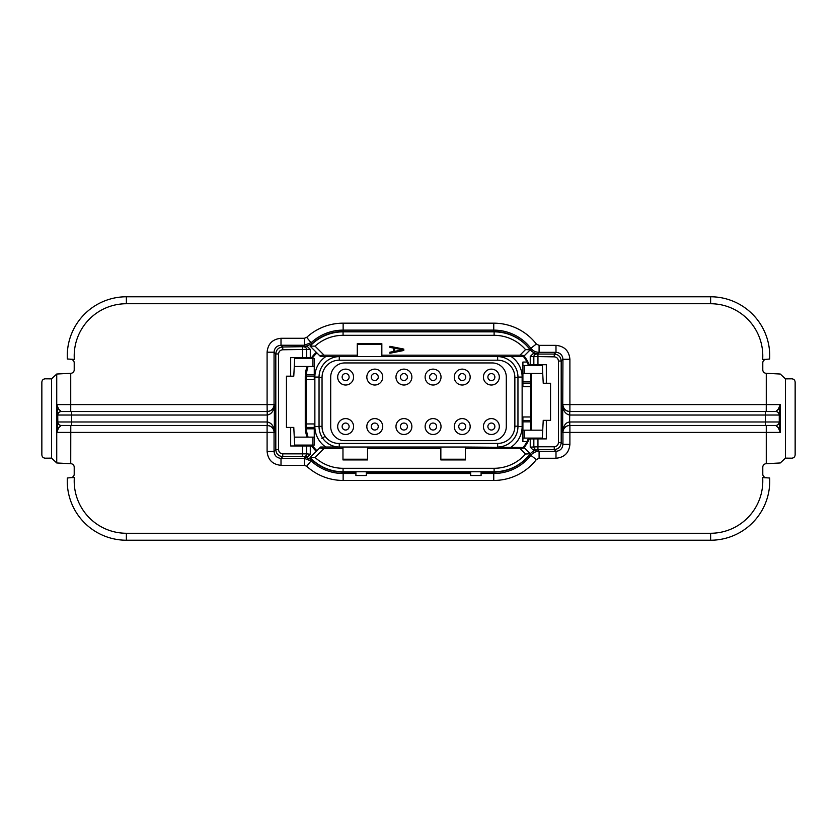 <?xml version="1.0" encoding="UTF-8"?>
<svg xmlns="http://www.w3.org/2000/svg" width="837" height="837" viewBox="0 0 837 837"><rect width="100%" height="100%" fill="white"/><g stroke="black" fill="none" stroke-linecap="round" stroke-linejoin="round"><path stroke-width="1.26" d="M312.096 358.529A32.685 32.685 0 0 1 316.941 352.952L320.571 356.583L523.47 356.583A32.685 32.685 0 0 1 527.028 362.044L528.576 365.518M523.47 356.583L523.931 356.123C524.108 355.505 522.78 355.202 519.944 355.191L381.839 355.191L381.839 343.683L357.284 343.683L357.284 356.583M310.098 457.504A45.219 45.219 0 0 0 343.065 471.765L494.112 471.765A45.219 45.219 0 0 0 530.219 453.78L525.542 454.02A41.745 41.745 0 0 1 494.112 468.291L343.065 468.291A41.745 41.745 0 0 1 315.036 457.483L310.098 457.504L320.111 447.492C319.933 448.109 321.262 448.412 324.097 448.423L342.971 448.423L342.971 459.931L367.537 459.931L367.537 448.423L440.848 448.423L440.848 459.931L465.403 459.931L465.403 447.031L320.571 447.031L316.941 450.662A32.685 32.685 0 0 1 312.096 445.085M525.542 454.02L519.944 448.423L465.403 448.423M320.571 356.583L320.111 356.123C319.933 355.505 321.262 355.202 324.097 355.191L357.284 355.191M403.79 350.483L403.79 349.092L389.885 346.309L389.885 347.355L393.432 348.046L393.432 351.53L389.885 352.22L389.885 353.266L403.79 350.483M394.614 348.223L402.607 349.793L394.614 351.352L394.614 348.223M440.848 448.423L440.848 447.031M367.537 448.423L367.537 447.031M519.944 448.423C522.78 448.412 524.108 448.109 523.931 447.492L465.403 447.031M342.971 448.423L342.971 447.031M465.403 459.22L440.848 459.22M367.537 459.22L342.971 459.22M381.839 344.394L357.284 344.394M530.491 430.176A32.685 32.685 0 0 0 530.679 427.247L530.679 421.848L522.905 421.848L522.905 441.57L527.028 441.57L528.576 438.096M523.47 447.031A32.685 32.685 0 0 0 527.028 441.57M308.089 366.47A32.685 32.685 0 0 0 306.394 374.798L306.394 428.816A32.685 32.685 0 0 0 308.089 437.144M530.679 421.848L530.679 376.368A32.685 32.685 0 0 0 530.491 373.438M339.529 447.031A20.486 20.486 0 0 1 319.043 426.546L319.043 377.068A20.486 20.486 0 0 1 339.529 356.583A20.486 20.486 0 0 0 319.043 377.068L314.869 377.068A24.66 24.66 0 0 1 325.802 356.583M530.219 453.78L523.931 447.492M306.321 423.951L314.262 423.951L314.262 428.816L306.394 428.816M294.697 445.085L314.262 445.085L314.262 428.816M314.262 427.425L306.332 427.425M306.394 374.798L314.262 374.798L314.262 358.529L294.697 358.529M542.303 365.518L524.297 365.518L524.297 373.438L522.905 373.438L522.905 381.766L530.679 381.766M294.279 437.144L314.262 437.144M312.871 445.085L312.871 437.144M294.739 445.975L293.777 427.425L286.453 427.425L286.453 376.19L293.777 376.19L294.739 357.64M290.669 376.19L290.669 357.64L311.605 357.64A33.993 33.993 0 0 0 310.987 358.529M307.064 366.47A33.993 33.993 0 0 0 305.264 377.414L305.264 426.357A33.522 33.522 0 0 0 307.043 437.144M310.987 445.085A33.522 33.522 0 0 0 311.605 445.975L290.669 445.975L290.669 427.425M558.425 361.019L561.198 361.019C560.79 356.792 558.467 354.48 554.251 354.061L537.95 354.061L537.95 364.712L546.331 364.712L546.331 383.262L550.547 383.262L550.547 420.352L546.331 420.352L546.331 438.902L537.95 438.902L537.95 446.77L554.251 446.77C556.783 446.519 558.174 445.127 558.425 442.595L558.425 361.019C558.164 358.477 556.783 357.085 554.251 356.844L530.239 356.468L533.064 353.695L538.411 353.695C535 353.612 532.227 352.231 530.093 349.563L530.846 348.286C532.97 350.902 535.722 352.241 539.091 352.314L555.998 352.314C560.215 352.733 562.537 355.045 562.945 359.272L569.903 359.272L569.903 404.585L766.273 404.585L766.273 373.292A3.474 3.474 0 0 1 762.789 369.818L762.789 362.86A3.474 3.474 0 0 1 766.273 359.376L762.674 359.376L766.273 359.376M537.95 438.902L529.183 438.902A33.993 33.993 0 0 0 529.497 438.096M531.411 430.176A33.993 33.993 0 0 0 531.641 426.19L531.641 377.414A33.993 33.993 0 0 0 531.411 373.438M529.497 365.518A33.993 33.993 0 0 0 529.183 364.712L530.239 364.712L530.239 356.468M355.903 473.491L343.139 473.491A46.945 46.945 0 0 1 311.374 461.114L304.323 458.362L304.856 456.992L307.472 456.992L303.957 456.646A2.783 2.741 -84.3 0 0 306.687 453.863L302.586 453.842L302.586 445.975M303.957 456.646L282.749 456.625C278.533 456.207 276.21 453.895 275.802 449.668L278.575 449.668L278.575 353.946C278.826 351.414 280.217 350.023 282.749 349.772L310.286 349.395L310.286 357.64M304.856 456.992L311.992 459.806L306.677 466.24L304.323 465.32L304.323 458.362L281.002 458.362C276.785 457.954 274.463 455.642 274.055 451.415L267.097 451.415L267.097 432.415L56.759 432.415L58.695 427.77L61.122 425.468A3.474 3.463 -129.7 0 1 57.732 421.994L56.759 432.415L56.759 404.585L267.097 404.585L267.097 352.199C267.924 343.756 272.559 339.121 281.012 338.294L304.323 338.294L306.677 337.374A53.903 53.903 0 0 1 343.139 323.166L493.757 323.166A53.903 53.903 0 0 1 536.339 344.017L539.091 345.367L555.988 345.367C564.441 346.194 569.076 350.829 569.903 359.272M302.586 456.625L302.586 453.842L282.749 453.842L282.749 456.625L281.002 458.362L281.012 465.32C272.559 464.493 267.924 459.858 267.097 451.415M524.056 355.997A33.993 33.993 0 0 1 529.183 364.712M311.605 357.64A33.993 33.993 0 0 1 316.313 352.325M61.268 411.542L58.695 409.23A3.474 2.877 175.3 0 0 57.198 411.542L57.816 415.026A3.474 3.453 -90 0 1 61.268 411.542L267.338 411.542C271.596 410.946 273.929 408.623 274.358 404.585L274.358 432.415C273.971 428.408 271.627 426.085 267.338 425.458L267.401 421.984C271.68 422.926 274.002 426.41 274.358 432.415L274.055 432.415A6.958 6.958 90 0 0 267.097 425.458L267.097 432.415L274.055 432.415L274.055 451.415L275.802 449.668L275.802 353.946C276.21 349.72 278.533 347.407 282.749 346.989L307.472 346.623L310.286 349.395M307.472 346.623L304.856 346.623L311.992 343.808A45.575 45.575 0 0 1 343.139 331.494L493.757 331.494A45.575 45.575 0 0 1 530.093 349.563M554.251 446.77L554.251 449.553C558.467 449.134 560.79 446.822 561.198 442.595L561.198 361.019L562.945 359.272L562.642 432.415L569.903 432.415L569.903 425.458A6.958 6.958 -90 0 0 562.945 432.415L562.945 444.342C562.537 448.569 560.215 450.881 555.998 451.3L539.091 451.3C535.722 451.373 532.97 452.712 530.846 455.328L530.093 454.052A45.575 45.575 0 0 1 493.757 472.12L481.097 472.12L481.097 475.531L470.666 475.531L470.666 472.12L366.334 472.12L366.334 475.531L355.903 475.531L355.903 472.12L343.139 472.12A45.575 45.575 0 0 1 311.992 459.806M310.286 445.975L310.286 454.219L307.472 456.992M316.313 451.289A33.993 33.993 0 0 1 311.605 445.975M529.183 438.902A33.993 33.993 0 0 1 524.056 447.617M530.239 438.902L530.239 447.146L537.95 446.77L537.95 449.553L554.251 449.553L555.998 451.3L555.988 458.247L539.091 458.247L536.339 459.597A53.903 53.903 0 0 1 493.757 480.448L343.139 480.448A53.903 53.903 0 0 1 306.677 466.24M530.093 454.052C532.227 451.384 535 450.003 538.411 449.919L533.064 449.919L530.239 447.146M538.411 353.695L539.091 352.314L539.091 345.367M537.95 364.712L530.239 364.712M550.547 383.262L550.547 420.352M286.453 427.425L286.453 376.19M554.251 356.844L554.251 354.061L555.998 352.314L555.988 345.367M278.575 353.946L275.802 353.946L274.055 352.199C274.463 347.972 276.785 345.66 281.002 345.252L304.323 345.252L304.856 346.623M762.674 359.376A52.166 52.166 0 0 0 710.623 303.737L126.377 303.737A52.166 52.166 0 0 0 74.326 359.376L70.726 359.376A3.474 3.474 0 0 1 74.211 362.86L74.211 369.818A3.474 3.474 0 0 1 70.726 373.292L56.738 374.034L56.738 462.966L70.726 463.708A3.474 3.474 0 0 1 74.211 467.182L74.211 474.14A3.474 3.474 0 0 1 70.726 477.624L74.326 477.624L70.726 477.624M74.326 477.624A52.166 52.166 0 0 0 126.377 533.263L710.623 533.263A52.166 52.166 0 0 0 762.674 477.624L766.273 477.624A3.474 3.474 0 0 1 762.789 474.14L762.789 467.182A3.474 3.474 0 0 1 766.273 463.708L780.262 462.966L785.43 458.132L791.676 458.184C793.821 458.038 794.983 456.887 795.15 454.732L795.15 382.268C794.983 380.113 793.821 378.962 791.676 378.816L785.43 378.868L785.43 458.132M569.662 411.542L569.599 415.016C565.32 414.074 562.998 410.59 562.642 404.585C563.029 408.592 565.373 410.915 569.662 411.542L775.732 411.542A3.474 3.453 90 0 1 779.184 415.026L780.241 404.585L778.305 409.23L775.878 411.532L765.374 411.542L765.374 415.026L779.184 415.026M569.903 411.542L569.903 404.585L562.945 404.585A6.958 6.958 -90 0 0 569.903 411.542M71.626 411.542L71.626 415.026L267.223 415.026L267.097 404.585L274.055 404.585L274.055 352.199L267.097 352.199M267.223 415.026L267.401 415.016C271.648 414.127 273.971 410.643 274.358 404.585L274.055 404.585A6.958 6.958 90 0 1 267.097 411.542M267.097 425.458L61.268 425.458A3.474 3.453 -90 0 1 57.816 421.974L57.732 415.006A3.474 3.474 129.7 0 1 61.122 411.532M267.223 425.458L267.223 421.974L57.816 421.974M70.779 425.458L61.268 425.458L70.779 425.458L70.726 463.708M569.777 411.542L569.599 421.984C565.592 422.413 563.27 425.887 562.642 432.415C563.311 428.063 565.655 425.751 569.662 425.458L775.732 425.458L765.374 425.458L765.374 421.974L779.184 421.974A3.474 3.453 90 0 1 775.732 425.458L778.305 427.77L780.241 432.415L779.184 421.974M58.695 427.77A3.474 2.877 -175.3 0 1 57.198 425.458M58.695 409.23L56.759 404.585L57.198 411.542M282.749 349.772L282.749 346.989L281.002 345.252L281.012 338.294M51.57 378.868L45.324 378.816C43.179 378.962 42.017 380.113 41.85 382.268L41.85 454.732C42.017 456.887 43.179 458.038 45.324 458.184L51.57 458.132L56.738 462.966L56.738 374.024L51.57 378.868L51.57 458.132M767.539 339.916L767.927 341.339M768.502 343.819L768.753 345.126M767.519 339.843L767.247 338.912M767.215 338.786L766.744 337.301M766.001 335.198L765.008 332.718M763.773 329.998L762.831 328.156M766.273 359.324L769.663 359.01A59.124 59.124 0 0 0 710.623 296.779L126.377 296.779A59.124 59.124 0 0 0 67.337 359.01L74.326 359.376M766.273 373.292L780.262 374.034L785.43 378.868M778.305 409.23A3.474 2.877 4.7 0 1 779.802 411.542M775.878 425.468A3.474 3.474 -50.3 0 0 779.268 421.994L779.268 415.006A3.474 3.474 50.3 0 0 775.878 411.532M569.777 425.458L569.777 421.974L569.662 425.458M558.425 442.595L561.198 442.595L562.945 444.342L569.903 444.342C569.076 452.796 564.441 457.431 555.988 458.247M539.091 458.247L539.091 451.3L538.411 449.919M497.649 443.422A17.211 17.211 0 0 0 514.86 426.19L514.86 377.414A17.211 17.211 0 0 0 497.649 360.192L339.257 360.192A17.211 17.211 0 0 0 322.046 377.414L322.046 426.357A16.73 16.73 0 0 0 339.257 443.422L497.649 443.422L497.649 447.031M517.957 426.19L514.86 426.19L514.86 377.414L517.957 377.414M506.301 426.535L506.301 377.079A14.135 14.135 0 0 0 492.166 362.944L344.834 362.944A14.135 14.135 0 0 0 330.699 377.079L330.699 426.535A14.135 14.135 0 0 0 344.834 440.67L492.166 440.67A14.135 14.135 0 0 0 506.301 426.535M353.58 377.079A7.951 7.951 0 0 0 345.629 369.127A7.951 7.951 0 0 0 337.677 377.079A7.951 7.951 0 0 0 345.629 385.02A7.951 7.951 0 0 0 353.58 377.079M382.729 377.079A7.951 7.951 0 0 0 374.777 369.127A7.951 7.951 0 0 0 366.826 377.079A7.951 7.951 0 0 0 374.777 385.02A7.951 7.951 0 0 0 382.729 377.079M411.877 377.079A7.951 7.951 0 0 0 403.926 369.127A7.951 7.951 0 0 0 395.974 377.079A7.951 7.951 0 0 0 403.926 385.02A7.951 7.951 0 0 0 411.877 377.079M441.026 377.079A7.951 7.951 0 0 0 433.074 369.127A7.951 7.951 0 0 0 425.123 377.079A7.951 7.951 0 0 0 433.074 385.02A7.951 7.951 0 0 0 441.026 377.079M470.174 377.079A7.951 7.951 0 0 0 462.223 369.127A7.951 7.951 0 0 0 454.271 377.079A7.951 7.951 0 0 0 462.223 385.02A7.951 7.951 0 0 0 470.174 377.079M499.323 377.079A7.951 7.951 0 0 0 491.371 369.127A7.951 7.951 0 0 0 483.42 377.079A7.951 7.951 0 0 0 491.371 385.02A7.951 7.951 0 0 0 499.323 377.079M337.677 426.535A7.951 7.951 0 0 0 345.629 434.487A7.951 7.951 0 0 0 353.58 426.535A7.951 7.951 0 0 0 345.629 418.594A7.951 7.951 0 0 0 337.677 426.535M366.826 426.535A7.951 7.951 0 0 0 374.777 434.487A7.951 7.951 0 0 0 382.729 426.535A7.951 7.951 0 0 0 374.777 418.594A7.951 7.951 0 0 0 366.826 426.535M395.974 426.535A7.951 7.951 0 0 0 403.926 434.487A7.951 7.951 0 0 0 411.877 426.535A7.951 7.951 0 0 0 403.926 418.594A7.951 7.951 0 0 0 395.974 426.535M425.123 426.535A7.951 7.951 0 0 0 433.074 434.487A7.951 7.951 0 0 0 441.026 426.535A7.951 7.951 0 0 0 433.074 418.594A7.951 7.951 0 0 0 425.123 426.535M454.271 426.535A7.951 7.951 0 0 0 462.223 434.487A7.951 7.951 0 0 0 470.174 426.535A7.951 7.951 0 0 0 462.223 418.594A7.951 7.951 0 0 0 454.271 426.535M483.42 426.535A7.951 7.951 0 0 0 491.371 434.487A7.951 7.951 0 0 0 499.323 426.535A7.951 7.951 0 0 0 491.371 418.594A7.951 7.951 0 0 0 483.42 426.535M345.629 380.563A3.484 3.484 0 0 0 349.113 377.079A3.484 3.484 0 0 0 345.629 373.584A3.484 3.484 0 0 0 342.134 377.079A3.484 3.484 0 0 0 345.629 380.563M69.461 497.084L69.084 495.671M68.927 495.054L68.791 494.489M68.508 493.192L68.247 491.874M74.231 508.948L73.227 507.002M71.992 504.282L70.999 501.802M70.256 499.699L69.774 498.161M69.753 498.088L69.481 497.168M70.726 477.676L67.337 477.99A59.124 59.124 0 0 0 126.377 540.221L710.623 540.221A59.124 59.124 0 0 0 769.663 477.99L762.674 477.624M74.169 328.156L73.227 329.998M71.992 332.718L70.999 335.198M70.256 337.301L69.785 338.786M69.753 338.912L69.481 339.843M69.461 339.916L69.084 341.329M68.247 345.126L68.508 343.808M68.791 342.511L68.927 341.946M767.927 495.671L767.539 497.084M767.519 497.168L767.247 498.088M767.226 498.161L766.744 499.699M766.001 501.802L765.008 504.282M763.773 507.002L762.769 508.948M768.753 491.874L768.492 493.181M491.371 380.563A3.484 3.484 0 0 0 494.866 377.079A3.484 3.484 0 0 0 491.371 373.584A3.484 3.484 0 0 0 487.887 377.079A3.484 3.484 0 0 0 491.371 380.563M462.223 380.563A3.484 3.484 0 0 0 465.717 377.079A3.484 3.484 0 0 0 462.223 373.584A3.484 3.484 0 0 0 458.739 377.079A3.484 3.484 0 0 0 462.223 380.563M433.074 380.563A3.484 3.484 0 0 0 436.569 377.079A3.484 3.484 0 0 0 433.074 373.584A3.484 3.484 0 0 0 429.59 377.079A3.484 3.484 0 0 0 433.074 380.563M403.926 380.563A3.484 3.484 0 0 0 407.41 377.079A3.484 3.484 0 0 0 403.926 373.584A3.484 3.484 0 0 0 400.431 377.079A3.484 3.484 0 0 0 403.926 380.563M374.777 380.563A3.484 3.484 0 0 0 378.261 377.079A3.484 3.484 0 0 0 374.777 373.584A3.484 3.484 0 0 0 371.283 377.079A3.484 3.484 0 0 0 374.777 380.563M345.629 430.03A3.484 3.484 0 0 0 349.113 426.535A3.484 3.484 0 0 0 345.629 423.051A3.484 3.484 0 0 0 342.134 426.535A3.484 3.484 0 0 0 345.629 430.03M374.777 430.03A3.484 3.484 0 0 0 378.261 426.535A3.484 3.484 0 0 0 374.777 423.051A3.484 3.484 0 0 0 371.283 426.535A3.484 3.484 0 0 0 374.777 430.03M403.926 430.03A3.484 3.484 0 0 0 407.41 426.535A3.484 3.484 0 0 0 403.926 423.051A3.484 3.484 0 0 0 400.431 426.535A3.484 3.484 0 0 0 403.926 430.03M433.074 430.03A3.484 3.484 0 0 0 436.569 426.535A3.484 3.484 0 0 0 433.074 423.051A3.484 3.484 0 0 0 429.59 426.535A3.484 3.484 0 0 0 433.074 430.03M462.223 430.03A3.484 3.484 0 0 0 465.717 426.535A3.484 3.484 0 0 0 462.223 423.051A3.484 3.484 0 0 0 458.739 426.535A3.484 3.484 0 0 0 462.223 430.03M491.371 430.03A3.484 3.484 0 0 0 494.866 426.535A3.484 3.484 0 0 0 491.371 423.051A3.484 3.484 0 0 0 487.887 426.535A3.484 3.484 0 0 0 491.371 430.03M546.331 383.262L543.234 383.262L542.261 364.712M542.711 373.438L524.297 373.438M522.905 430.176L524.297 430.176L524.297 438.096L542.303 438.096M524.297 430.176L542.711 430.176M314.262 366.47L312.871 366.47L312.871 358.529M312.871 366.47L294.279 366.47M524.297 365.518L522.905 365.518L522.905 373.438M522.905 365.518L522.905 362.044L527.028 362.044M306.332 376.19L314.262 376.19L314.262 379.674L306.321 379.674M314.262 374.798L314.262 376.19M320.111 356.123L310.098 346.11L315.036 346.131L324.097 355.191M381.839 355.191L381.839 356.583M523.931 356.123L530.219 349.835L525.542 349.594A41.745 41.745 0 0 0 494.112 335.323L343.065 335.323A41.745 41.745 0 0 0 315.036 346.131M530.219 349.835A45.219 45.219 0 0 0 494.112 331.85L343.065 331.85A45.219 45.219 0 0 0 310.098 346.11M530.679 420.456L522.905 420.456L522.905 416.972L530.679 416.972M522.905 421.848L522.905 420.456M524.297 438.096L522.905 438.096M530.679 386.642L522.905 386.642L522.905 381.766M522.905 383.158L530.679 383.158M542.261 438.902L543.234 420.352L546.331 420.352M497.471 356.583A20.486 20.486 0 0 1 517.957 377.068L517.957 426.546A20.486 20.486 0 0 1 497.471 447.031M315.036 457.483L324.097 448.423M519.944 355.191L525.542 349.594M325.802 447.031A24.66 24.66 0 0 1 314.869 426.546L314.869 377.068M511.198 356.583A24.66 24.66 0 0 1 522.131 377.068L522.131 426.546A24.66 24.66 0 0 1 511.198 447.031M314.869 426.546L319.043 426.546M343.065 468.291L343.065 471.765M494.112 468.291L494.112 471.765M310.286 454.219L306.687 453.863L306.687 445.975M282.749 453.842C280.217 453.591 278.826 452.2 278.575 449.668M304.323 465.32L281.012 465.32M537.95 354.061L533.064 353.695M533.839 364.712L533.839 356.824A2.783 2.741 -84.3 0 1 536.58 354.041M302.586 357.64L302.586 346.989M304.323 338.294L304.323 345.252L311.374 342.5A46.945 46.945 0 0 1 343.139 330.123L493.757 330.123A46.945 46.945 0 0 1 530.846 348.286L536.339 344.017M493.757 323.166L493.757 331.494M343.139 331.494L343.139 323.166M306.677 337.374L311.992 343.808M303.957 346.968A2.783 2.741 84.3 0 1 306.687 349.751L306.687 357.64M70.726 411.542L70.726 373.292M766.273 463.708L766.273 432.415L569.903 432.415L569.903 444.342M766.232 411.542L766.273 404.585L780.241 404.585L780.241 432.415L766.273 432.415L766.273 425.458M267.338 411.542L267.223 421.974M71.626 425.458L71.626 415.026L57.816 415.026M769.663 359.01A59.124 59.124 0 0 0 710.623 296.779L710.623 303.737M778.305 427.77A3.474 2.877 -4.7 0 0 779.802 425.458M569.777 421.974L765.374 421.974L765.374 415.026L569.777 415.026M533.064 449.919L537.95 449.553M533.839 438.902L533.839 446.791A2.783 2.741 84.3 0 0 536.58 449.574M339.257 443.422L339.257 447.031M325.237 436.182L321.931 438.557L325.237 436.182M322.046 426.357L319.043 426.357M322.046 377.414L319.043 377.414M339.257 360.192L339.257 356.583M497.649 360.192L497.649 356.583M67.337 477.99A59.124 59.124 0 0 0 126.377 540.221L126.377 533.263M126.377 303.737L126.377 296.779M710.623 533.263L710.623 540.221M494.112 335.323L494.112 331.85M343.065 335.323L343.065 331.85M493.757 480.448L493.757 473.491A46.945 46.945 0 0 0 530.846 455.328L536.339 459.597M481.097 473.491L493.757 473.491L493.757 472.12M470.666 473.491L366.334 473.491M343.139 480.448L343.139 472.12M522.131 426.546L517.957 426.546M522.131 377.068L517.957 377.068M767.634 496.759L767.696 496.153M69.304 496.153L69.366 496.759"/></g></svg>

